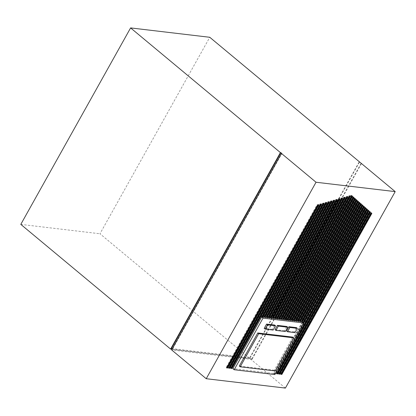 <?xml version="1.0" encoding="UTF-8"?>
<svg xmlns="http://www.w3.org/2000/svg" width="416" height="416" viewBox="0 0 416 416"><rect width="100%" height="100%" fill="white"/><g stroke="black" fill="none" stroke-linecap="round" stroke-linejoin="round"><path stroke-width="0.31" stroke-dasharray="2.08 1.56" d="M275.174 370.942L274.269 370.193L292.765 337.1M274.269 370.193L239.283 366.054M273.156 330.06L272.251 329.306L274.638 325.036M272.251 329.306L264.186 328.354M294.954 332.639L294.05 331.885L296.436 327.616M294.05 331.885L286.582 331.001M285.36 331.5L284.461 330.751L286.848 326.482M284.461 330.751L275.038 329.638M275.402 373.651L274.487 373.542L303.066 322.41M274.898 374.561L273.546 373.433L302.38 321.838M273.546 373.433L232.82 368.612M365.097 207.438L364.645 207.064L300.784 321.329L301.236 321.703M301.408 321.402L300.784 321.329M364.645 207.064L365.092 207.454M363.158 205.748L363.605 206.138L363.158 205.748L298.704 321.084L299.156 321.459M299.322 321.157L298.704 321.084M362.123 204.812L361.67 204.438L296.618 320.835L297.071 321.209M297.237 320.908L296.618 320.835M361.67 204.438L362.112 204.828M360.636 203.502L360.183 203.122L294.538 320.59L294.986 320.965M295.157 320.663L294.538 320.59M360.183 203.122L360.625 203.518M359.148 202.186L358.696 201.812L292.453 320.341L292.906 320.715M293.072 320.414L292.453 320.341M358.696 201.812L359.138 202.202M357.661 200.876L357.209 200.502L290.368 320.096L290.82 320.471M290.992 320.169L290.368 320.096M357.209 200.502L357.651 200.892M356.174 199.56L355.722 199.186L288.288 319.847L288.735 320.226M288.907 319.925L288.288 319.847M355.722 199.186L356.164 199.576M354.687 198.25L354.234 197.876L286.203 319.602L286.655 319.977M286.822 319.675L286.203 319.602M354.234 197.876L354.676 198.266M353.2 196.934L352.747 196.56L284.118 319.358L284.57 319.732M284.742 319.431L284.118 319.358M352.747 196.56L353.189 196.95M351.712 195.624L351.26 195.25L282.038 319.108L282.49 319.483M282.656 319.181L282.038 319.108M351.26 195.25L351.702 195.64M349.736 196.18L350.069 195.582L348.629 195.988L279.952 318.864L280.405 319.238M348.629 195.988L349.076 196.362M350.069 195.582L350.522 195.957M280.571 318.937L279.952 318.864M347.105 196.919L347.438 196.321L345.992 196.726L277.872 318.614L278.32 318.994M345.992 196.726L346.445 197.101M347.438 196.321L347.885 196.695M278.491 318.687L277.872 318.614M344.469 197.657L344.802 197.059L343.361 197.465L275.787 318.37L276.24 318.744M343.361 197.465L343.808 197.839M344.802 197.059L345.254 197.434M276.406 318.443L275.787 318.37M341.838 198.396L342.17 197.798L340.725 198.203L273.702 318.126L274.154 318.5M340.725 198.203L341.177 198.578M342.17 197.798L342.618 198.172M274.326 318.198L273.702 318.126M339.201 199.134L339.534 198.536L338.088 198.942L271.622 317.876L272.069 318.25M338.088 198.942L338.541 199.316M339.534 198.536L339.986 198.91M272.241 317.949L271.622 317.876M336.57 199.872L336.903 199.274L335.457 199.68L269.537 317.632L269.989 318.006M335.457 199.68L335.91 200.054M336.903 199.274L337.35 199.649M270.156 317.704L269.537 317.632M333.934 200.611L334.266 200.013L332.821 200.418L267.452 317.382L267.904 317.762M332.821 200.418L333.273 200.793M334.266 200.013L334.719 200.392M268.076 317.455L267.452 317.382M331.302 201.349L331.63 200.751L330.19 201.157L265.372 317.138L265.824 317.512M330.19 201.157L330.642 201.531M331.63 200.751L332.082 201.131M265.99 317.21L265.372 317.138M328.666 202.088L328.999 201.49L327.553 201.895L263.286 316.888L263.739 317.268M327.553 201.895L328.006 202.27M328.999 201.49L329.451 201.869M263.905 316.966L263.286 316.888M261.654 317.018L261.206 316.644L261.825 316.716M326.03 202.826L326.362 202.228L324.922 202.634L261.206 316.644M324.922 202.634L325.374 203.008M326.362 202.228L326.815 202.608M171.35 348.535L249.683 357.807L250.708 358.66L172.375 349.388L281.856 153.499M172.073 349.133L172.375 349.388M359.466 162.167L249.777 358.436L99.965 233.756L209.768 37.284M172.016 349.237L249.777 358.436M20.8 224.385L99.965 233.756M285.397 388.086L250.796 359.289L171.631 349.918M361.468 163.535L251.987 359.424L251.124 358.706L250.796 359.289M368.072 210.064L367.624 209.69L276.12 373.417L276.567 373.792M367.624 209.69L368.066 210.08M276.739 373.49L276.12 373.417M278.819 373.734L278.2 373.662L278.652 374.036M278.2 373.662L369.112 211L369.559 211.375L369.112 211M280.904 373.984L280.285 373.906L280.738 374.286M280.285 373.906L370.599 212.316L371.046 212.69M370.599 212.316L371.041 212.706M366.132 208.374L366.579 208.764L366.132 208.374L274.035 373.168L274.487 373.542M303.446 322.728L275.174 373.303L275.465 373.542M275.174 373.303L274.035 373.168M324.184 203.346L323.731 202.966L322.286 203.372L230.287 367.994L230.74 368.368M322.286 203.372L322.738 203.752M323.731 202.966L323.398 203.564M230.906 368.066L230.287 367.994M321.547 204.084L321.095 203.71L319.654 204.11L228.202 367.744L228.654 368.118M319.654 204.11L320.107 204.49M321.095 203.71L320.762 204.303M228.821 367.817L228.202 367.744M318.916 204.823L318.464 204.448L317.018 204.849L226.122 367.5L226.569 367.874M317.018 204.849L317.47 205.228M318.464 204.448L318.131 205.041M226.741 367.572L226.122 367.5M249.683 357.807L359.164 161.918M251.124 358.706L251.987 359.424M361.046 163.488L251.571 359.377"/><path stroke-width="0.62" d="M240.188 366.803L275.174 370.942L293.665 337.849L292.765 337.1L257.78 332.961L239.283 366.054L240.188 366.803L258.684 333.71L257.78 332.961M274.898 374.561L303.732 322.967L263.011 318.146L234.172 369.741L274.898 374.561M275.543 325.79L273.156 330.06L265.091 329.103L264.186 328.354L266.573 324.085L274.638 325.036L275.543 325.79L267.478 324.834L266.573 324.085M297.341 328.37L294.954 332.639L287.482 331.755L286.582 331.001L288.969 326.732L296.436 327.616L297.341 328.37L289.869 327.486L288.969 326.732M275.938 330.387L285.36 331.5L287.747 327.231L286.848 326.482L277.425 325.364L275.038 329.638L275.938 330.387L278.325 326.118L277.425 325.364M280.738 374.286L371.046 212.69L371.862 213.408L281.876 374.421L280.738 374.286M316.035 182.244L206.232 378.716L285.397 388.086L395.2 191.615L316.035 182.244L281.44 153.447L171.631 349.918L206.232 378.716M277.711 373.927L276.567 373.792L368.072 210.064L368.888 210.782L277.711 373.927L276.739 373.49M278.652 374.036L369.559 211.375L370.375 212.098L279.796 374.171L278.652 374.036M303.066 322.41L366.584 208.749L367.401 209.472L275.402 373.651M231.878 368.503L230.74 368.368L322.738 203.752L324.184 203.346L231.878 368.503L230.906 368.066M229.793 368.254L228.654 368.118L320.107 204.49L321.547 204.084L229.793 368.254L228.821 367.817M227.713 368.009L226.569 367.874L317.47 205.228L318.916 204.823L227.713 368.009L226.741 367.572M365.092 207.454L365.914 208.156L365.097 207.438L301.236 321.703L300.295 321.594L364.426 206.846L363.61 206.128L299.156 321.459L298.215 321.344L362.939 205.53L362.123 204.812L297.071 321.209L296.13 321.1L361.452 204.22L360.636 203.502L294.986 320.965L294.044 320.85L359.965 202.909L359.148 202.186L292.906 320.715L291.964 320.606L358.478 201.594L357.661 200.876L290.82 320.471L289.879 320.362L356.99 200.283L356.174 199.56L288.735 320.226L287.794 320.112L355.503 198.968L354.687 198.25L286.655 319.977L285.714 319.868L354.016 197.657L353.2 196.934L284.57 319.732L283.629 319.618L352.529 196.342L351.712 195.624L282.49 319.483L281.549 319.374L350.522 195.957L349.076 196.362L280.405 319.238L279.464 319.129L347.885 196.695L346.445 197.101L278.32 318.994L277.378 318.88L345.254 197.434L343.808 197.839L276.24 318.744L275.298 318.635L342.618 198.172L341.177 198.578L274.154 318.5L273.213 318.386L339.986 198.91L338.541 199.316L272.069 318.25L271.128 318.141L337.35 199.649L335.91 200.054L269.989 318.006L269.048 317.892L334.719 200.392L333.273 200.793L267.904 317.762L266.963 317.647L332.082 201.131L330.642 201.531L265.824 317.512L264.878 317.403L329.451 201.869L328.006 202.27L263.739 317.268L262.798 317.153L326.815 202.608L325.374 203.008L232.82 368.612L234.172 369.741M365.914 208.156L302.38 321.838L301.408 321.402M365.461 207.782L301.928 321.464M363.605 206.138L363.974 206.471L299.842 321.214L300.295 321.594M363.974 206.471L364.426 206.846M299.842 321.214L299.322 321.157M362.112 204.828L362.487 205.156L297.762 320.97L298.215 321.344M362.487 205.156L362.939 205.53M297.762 320.97L297.237 320.908M360.625 203.518L361 203.845L295.677 320.726L296.13 321.1M361 203.845L361.452 204.22M295.677 320.726L295.157 320.663M359.138 202.202L359.512 202.53L293.597 320.476L294.044 320.85M359.512 202.53L359.965 202.909M293.597 320.476L293.072 320.414M357.651 200.892L358.025 201.219L291.512 320.232L291.964 320.606M358.025 201.219L358.478 201.594M291.512 320.232L290.992 320.169M356.164 199.576L356.538 199.904L289.427 319.982L289.879 320.362M356.538 199.904L356.99 200.283M289.427 319.982L288.907 319.925M354.676 198.266L355.051 198.593L287.347 319.738L287.794 320.112M355.051 198.593L355.503 198.968M287.347 319.738L286.822 319.675M353.189 196.95L353.564 197.283L285.262 319.493L285.714 319.868M353.564 197.283L354.016 197.657M285.262 319.493L284.742 319.431M351.702 195.64L352.076 195.967L283.176 319.244L283.629 319.618M352.076 195.967L352.529 196.342M283.176 319.244L282.656 319.181M349.736 196.18L281.096 318.999L281.549 319.374M281.096 318.999L280.571 318.937M347.105 196.919L279.011 318.75L279.464 319.129M279.011 318.75L278.491 318.687M344.469 197.657L276.926 318.505L277.378 318.88M276.926 318.505L276.406 318.443M341.838 198.396L274.846 318.261L275.298 318.635M274.846 318.261L274.326 318.198M339.201 199.134L272.761 318.011L273.213 318.386M272.761 318.011L272.241 317.949M336.57 199.872L270.681 317.767L271.128 318.141M270.681 317.767L270.156 317.704M333.934 200.611L268.596 317.517L269.048 317.892M268.596 317.517L268.076 317.455M331.302 201.349L266.51 317.273L266.963 317.647M266.51 317.273L265.99 317.21M328.666 202.088L264.43 317.023L264.878 317.403M264.43 317.023L263.905 316.966M326.03 202.826L262.345 316.779L262.798 317.153M261.825 316.716L262.345 316.779M281.44 153.447L281.856 153.499L280.831 152.646L171.35 348.535L172.073 349.133M395.2 191.615L209.768 37.284L130.603 27.914L20.8 224.385L170.612 349.071L172.016 349.237M280.831 152.646L280.415 152.599L170.612 349.071M280.415 152.599L130.603 27.914M368.066 210.08L368.888 210.782M368.436 210.408L277.259 373.552M369.554 211.39L370.375 212.098M279.796 374.171L279.344 373.797L369.923 211.718M279.344 373.797L278.819 373.734M371.041 212.706L371.862 213.408M371.41 213.034L281.424 374.041L281.876 374.421M281.424 374.041L280.904 373.984M366.579 208.764L367.401 209.472M366.948 209.097L303.446 322.728M323.398 203.564L231.426 368.124M320.762 204.303L229.346 367.879M318.131 205.041L227.261 367.635M303.732 322.967L302.38 321.838M263.011 318.146L261.654 317.018M293.665 337.849L258.684 333.71M265.091 329.103L267.478 324.834M287.482 331.755L289.869 327.486M287.747 327.231L278.325 326.118"/></g></svg>
